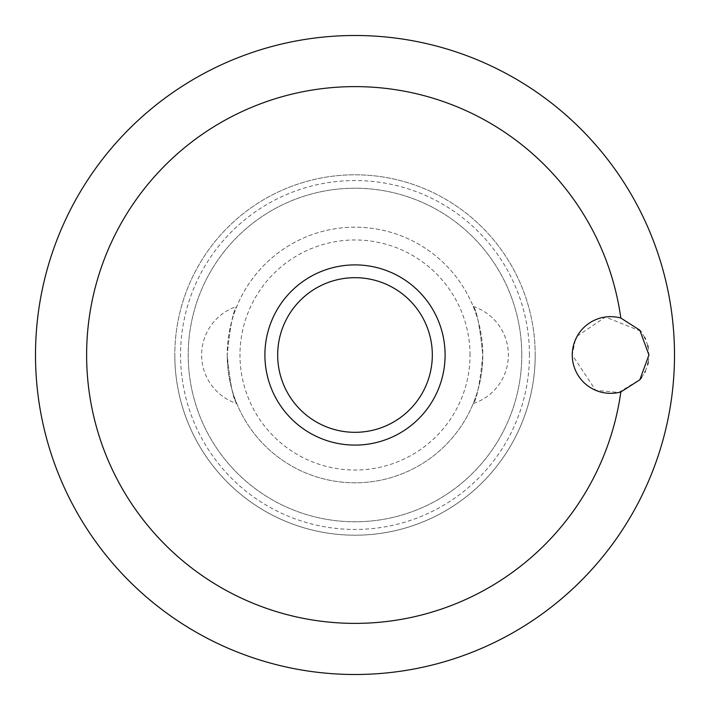 <?xml version="1.0" encoding="UTF-8"?>
<svg xmlns="http://www.w3.org/2000/svg" width="710" height="710" viewBox="0 0 710 710"><rect width="100%" height="100%" fill="white"/><g stroke="black" fill="none" stroke-linecap="round" stroke-linejoin="round"><path stroke-width="0.53" stroke-dasharray="3.55 2.66" d="M648.265 362.18L648.94 355L648.186 347.438M647.742 345.504L645.452 339.025M644.618 337.321L641.201 331.898M640.571 331.082L605.435 317.006L577.239 336.105M575.304 340.037L572.26 355L595.69 390.322L618.756 392.461L640.18 379.389M535.198 355A180.198 180.198 0 0 0 355 174.802A180.198 180.198 0 0 0 174.802 355A180.198 180.198 0 0 0 355 535.198A180.198 180.198 0 0 0 535.198 355A180.198 180.198 0 0 0 355 174.802A180.198 180.198 0 0 0 174.802 355A180.198 180.198 0 0 0 355 535.198A180.198 180.198 0 0 0 535.198 355A180.198 180.198 0 0 1 355 535.198A180.198 180.198 0 0 1 174.802 355M529.447 355A174.447 174.447 0 0 0 355 180.553A174.447 174.447 0 0 0 180.553 355A174.447 174.447 0 0 0 355 529.447A174.447 174.447 0 0 0 529.447 355M521.779 355A166.779 166.779 0 0 0 355 188.221A166.779 166.779 0 0 0 188.221 355A166.779 166.779 0 0 0 355 521.779A166.779 166.779 0 0 0 521.779 355A166.779 166.779 0 0 0 355 188.221A166.779 166.779 0 0 0 188.221 355A166.779 166.779 0 0 0 355 521.779A166.779 166.779 0 0 0 521.779 355M264.901 355A90.099 90.099 0 0 1 355 264.901A90.099 90.099 0 0 1 445.099 355A90.099 90.099 0 0 1 355 445.099A90.099 90.099 0 0 1 264.901 355M473.215 306.436A51.12 51.12 0 0 1 473.215 403.564C476.659 400.076 479.853 383.897 482.8 355C479.853 326.103 476.659 309.924 473.215 306.436C476.659 309.924 479.853 326.103 482.8 355A127.8 127.8 0 0 0 355 227.2A127.8 127.8 0 0 0 227.2 355C230.146 326.103 233.341 309.924 236.785 306.436C233.341 309.924 230.146 326.103 227.2 355C230.146 383.897 233.341 400.076 236.785 403.564A51.12 51.12 0 0 1 236.785 306.436M236.785 403.564C233.341 400.076 230.146 383.897 227.2 355A127.8 127.8 0 0 0 355 482.8A127.8 127.8 0 0 0 482.8 355A127.8 127.8 0 0 0 355 227.2A127.8 127.8 0 0 0 227.2 355A127.8 127.8 0 0 0 355 482.8A127.8 127.8 0 0 0 482.8 355C479.853 383.897 476.659 400.076 473.215 403.564M470.02 355A115.02 115.02 0 0 0 355 239.98A115.02 115.02 0 0 0 239.98 355A115.02 115.02 0 0 0 355 470.02A115.02 115.02 0 0 0 470.02 355M641.627 377.525L644.742 372.439M645.337 371.232L647.635 364.904"/><path stroke-width="1.06" d="M648.94 355L639.808 379.832L620.824 391.955A38.34 38.34 0 0 1 572.26 355A38.34 38.34 0 0 1 620.824 318.044L639.808 330.168L648.94 355M620.824 318.044A268.38 268.38 0 0 0 336.478 87.259A268.38 268.38 0 0 0 86.62 355A268.38 268.38 0 0 0 336.478 622.741A268.38 268.38 0 0 0 620.824 391.955M35.5 355A319.5 319.5 0 0 0 355 674.5A319.5 319.5 0 0 0 674.5 355A319.5 319.5 0 0 0 355 35.5A319.5 319.5 0 0 0 35.5 355A319.5 319.5 0 0 0 355 674.5A319.5 319.5 0 0 0 674.5 355A319.5 319.5 0 0 0 355 35.5A319.5 319.5 0 0 0 35.5 355M648.186 347.438L647.742 345.504M645.452 339.025L644.618 337.321M641.201 331.898L640.571 331.082M577.239 336.105L575.304 340.037M355 445.099A90.099 90.099 0 0 0 445.099 355A90.099 90.099 0 0 0 355 264.901A90.099 90.099 0 0 0 264.901 355A90.099 90.099 0 0 0 355 445.099A90.099 90.099 0 0 1 264.901 355A90.099 90.099 0 0 1 355 264.901M640.18 379.389L641.627 377.525M644.742 372.439L645.337 371.232M647.635 364.904L648.265 362.18M432.319 355A77.319 77.319 0 0 0 355 277.681A77.319 77.319 0 0 0 277.681 355A77.319 77.319 0 0 0 355 432.319A77.319 77.319 0 0 0 432.319 355"/></g></svg>
